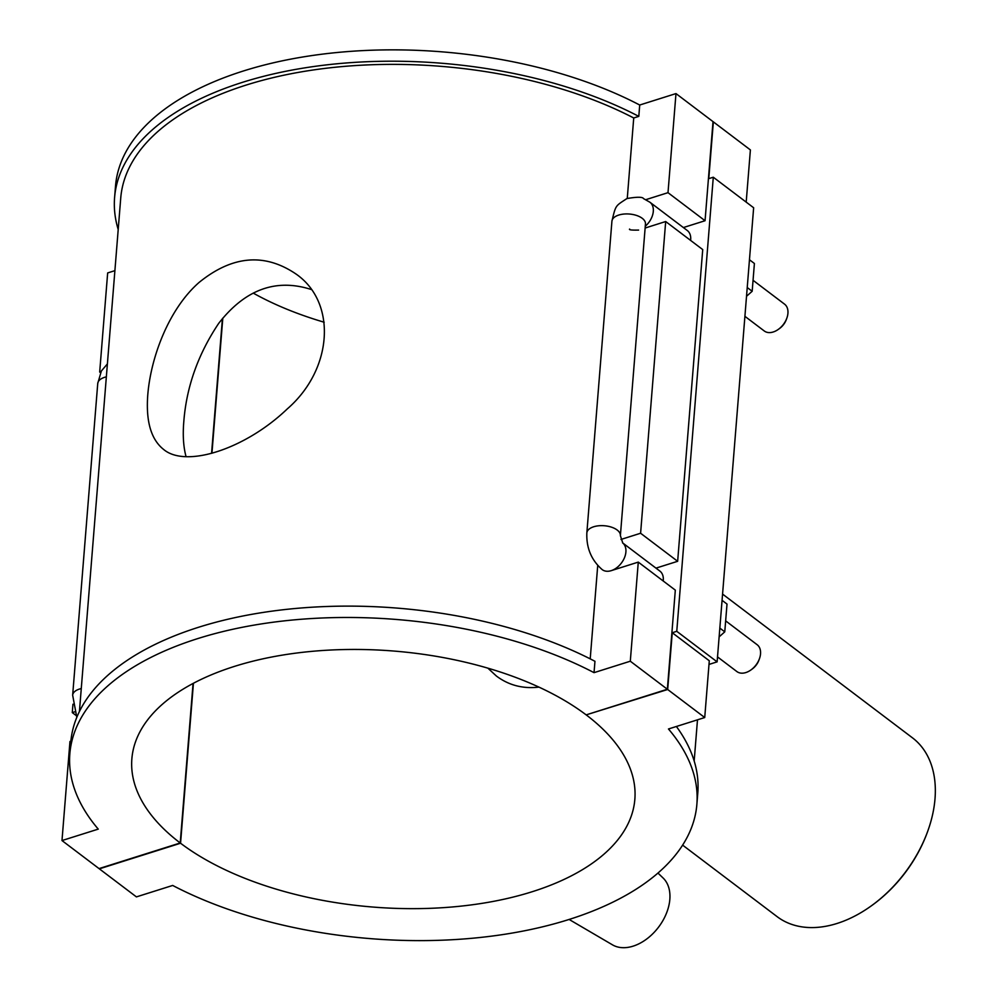 <?xml version="1.0" encoding="UTF-8"?>
<svg xmlns="http://www.w3.org/2000/svg" width="997" height="997" viewBox="0 0 997 997"><rect width="100%" height="100%" fill="white"/><g stroke="black" fill="none" stroke-linecap="round" stroke-linejoin="round"><path stroke-width="1.5" d="M147.805 394.463C150.896 357.125 168.705 309.082 199.014 282.5C232.289 255.481 264.666 252.69 296.146 274.113C336.986 302.415 333.073 369.226 287.286 408.907C245.549 448.949 185.853 468.44 163.496 449.348C150.946 439.316 145.724 421.021 147.805 394.463M311.139 289.466C275.92 278.175 245.088 289.491 218.667 323.414C198.067 354.222 186.439 386.986 183.797 421.719C182.663 435.253 183.411 446.893 186.053 456.638M871.291 905.874L872.088 905.301A109.894 73.928 -52.9 0 0 927.335 832.308L927.671 831.398A112.138 75.436 127.1 0 1 871.291 905.874A112.138 75.436 127.1 0 1 777.124 916.654L682.621 845.12M722.563 594.087L912.479 737.842A112.138 75.436 127.1 0 1 935.012 798.784A112.138 75.436 127.1 0 1 927.671 831.398M538.966 687.12C522.902 688.977 508.707 685.275 496.381 676.016L487.882 668.164M638.803 116.375L639.713 105.021A314.541 160.106 -175.4 0 0 307.737 56.193A314.541 160.106 -175.4 0 0 115.502 186.202L114.593 197.556A314.541 160.106 4.6 0 1 306.827 67.547A314.541 160.106 4.6 0 1 638.803 116.375L633.731 117.982A308.372 156.978 -175.4 0 0 308.621 70.675A308.372 156.978 -175.4 0 0 120.737 198.054L79.424 711.522M118.207 229.497A314.541 160.106 4.6 0 1 114.593 197.556M633.731 117.982L627.263 198.428M597.726 565.473L590.212 658.867M69.84 753.819L70.75 742.478A314.541 160.106 4.6 0 1 262.984 612.457A314.541 160.106 4.6 0 1 594.96 661.298L594.038 672.651A314.541 160.106 -175.4 0 0 262.074 623.81A314.541 160.106 -175.4 0 0 69.84 753.819A314.541 160.106 -175.4 0 0 98.254 829.118L61.988 840.558L99.039 868.599L180.22 842.976A252.303 128.426 4.6 0 1 131.866 758.817A252.303 128.426 4.6 0 1 309.83 651.552A252.303 128.426 4.6 0 1 586.161 714.874L667.354 689.251L630.303 661.21L594.038 672.651M667.354 689.251L675.318 590.149L638.279 562.109L630.303 661.21M638.279 562.109L611.211 570.658A16.824 11.316 127.1 0 1 602.225 569.636C591.383 560.164 586.261 547.926 586.847 532.934A16.824 8.562 -175.4 0 1 604.294 525.743A16.824 8.562 -175.4 0 1 620.383 535.626L645.458 223.914A16.824 8.562 -175.4 0 0 629.381 214.031A16.824 8.562 -175.4 0 0 611.921 221.222C615.834 204.784 615.299 206.229 626.939 198.553C637.083 196.808 642.629 196.833 643.576 198.64L649.932 202.241A16.824 11.316 -52.9 0 1 645.271 226.244M645.857 199.662L668.002 192.67L705.053 220.723L683.381 227.553M639.713 105.021L675.978 93.581L668.002 192.67M193.43 683.269L180.557 843.225L99.364 868.848L136.415 896.889L172.68 885.448A314.541 160.106 -175.4 0 0 504.644 934.289A314.541 160.106 -175.4 0 0 696.878 804.28A314.541 160.106 -175.4 0 0 668.464 728.981L704.729 717.541L667.678 689.5L586.523 714.762M676.39 726.489A314.541 160.106 4.6 0 1 697.8 792.927L696.878 804.28M676.764 631.313L717.117 661.858L753.645 207.762L713.291 177.217L676.764 631.313L672.252 632.734L709.291 660.774L704.729 717.541M100.523 372.654L99.688 372.031L107.664 272.929L114.904 270.648M99.688 372.031L101.046 371.594M70.862 741.182L69.964 741.469L61.988 840.558M713.291 177.217L708.78 178.637L713.354 121.871L750.392 149.924L746.192 202.117M717.117 661.858L709.004 664.426M672.252 632.734L667.678 689.5M657.958 873.06L663.105 878.008A42.048 28.29 127.1 0 1 669.834 899.394A42.048 28.29 127.1 0 1 647.975 938.027A42.048 28.29 127.1 0 1 612.507 944.857L569.125 919.446M722.065 600.331L727.012 604.07L724.769 631.849L719.834 628.11M719.124 636.859L724.769 631.849M749.47 259.756L754.405 263.495L752.174 291.274L747.227 287.535M746.529 296.283L752.174 291.274M744.909 316.323L764.25 330.967A16.824 11.316 -52.9 0 0 778.37 329.346A16.824 11.316 -52.9 0 0 786.832 318.18A16.824 11.316 -52.9 0 0 787.929 313.282A16.824 11.316 -52.9 0 0 784.552 304.147L753.059 280.307M649.932 202.241L687.307 230.531A16.824 11.316 127.1 0 1 690.609 240.414M717.516 656.898L736.845 671.542A16.824 11.316 -52.9 0 0 750.978 669.922A16.824 11.316 -52.9 0 0 759.427 658.755A16.824 11.316 -52.9 0 0 760.537 653.858A16.824 11.316 -52.9 0 0 757.147 644.723L725.654 620.869M622.714 542.954L659.902 571.107A16.824 11.316 127.1 0 1 663.204 580.989M786.832 318.18L786.334 319.551A13.46 9.048 127.1 0 1 779.567 328.487L778.37 329.346M759.427 658.755L758.929 660.126A13.46 9.048 127.1 0 1 752.162 669.062L750.978 669.922M620.969 539.452L640.597 533.245L677.648 561.299L655.976 568.128M677.648 561.299L702.723 249.586L665.684 221.533L640.597 533.245M665.684 221.533L645.134 228.026M705.053 220.723L713.017 121.622L675.978 93.581M75.971 715.385L72.282 712.606L74.688 711.846M72.955 704.218L72.282 712.606M180.22 842.976L193.057 683.468M211.576 453.311L222.418 318.616M222.805 318.155L211.937 453.211M253.213 293.093A252.303 128.426 -175.4 0 0 324.187 322.23M586.498 715.123A252.303 128.426 4.6 0 1 634.852 799.282A252.303 128.426 4.6 0 1 456.888 906.547A252.303 128.426 4.6 0 1 180.557 843.225M622.527 542.817L622.764 543.016A16.824 11.316 127.1 0 1 624.446 557.772A16.824 11.316 127.1 0 1 611.211 570.658M107.389 363.917L101.382 370.971L97.743 383.484A16.824 8.562 4.6 0 1 106.355 376.854M97.743 383.484L72.656 695.196A16.824 8.562 4.6 0 1 81.28 688.566M697.489 719.822L694.174 760.985M629.63 229.061C628.733 229.908 631.724 230.245 638.616 230.083M611.921 221.222L586.847 532.934M622.764 543.016L620.383 535.626M72.656 695.196L76.806 717.342"/></g></svg>
